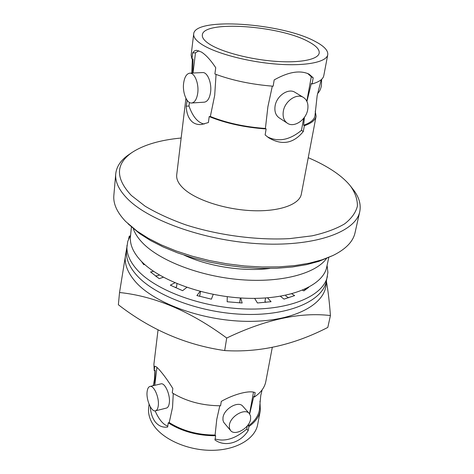 <?xml version="1.0" encoding="UTF-8"?>
<svg xmlns="http://www.w3.org/2000/svg" width="474" height="474" viewBox="0 0 474 474"><rect width="100%" height="100%" fill="white"/><g stroke="black" fill="none" stroke-linecap="round" stroke-linejoin="round"><path stroke-width="0.71" d="M158.043 329.868L153.908 364.204L154.198 370.609L155.176 370.39L154.607 385.368M219.806 405.78L216.772 419.324L215.089 435.055C197.741 435.019 182.449 430.86 169.218 422.577L172.53 407.415L173.271 393.521M262.11 389.871L260.753 395.589L259.705 406.556C259.622 414.003 255.842 420.438 248.358 425.853L248.477 424.266M249.668 413.968L253.78 396.377L254.366 397.022C260.842 392.673 264.658 387.507 265.819 381.529L272.283 347.418M272.307 86.155L267.899 106.715L265.404 128.46C244.922 126.985 226.566 122.997 210.338 116.497L214.692 95.357L216.055 74.436M321.218 79.703L317.159 95.641L315.05 114.969C314.878 119.193 311.074 122.612 303.638 125.219L304.426 117.309M321.645 79.318L321.384 85.83C320.702 89.236 319.435 91.79 317.58 93.497M229.369 425.036L229.386 428.081L230.536 430.481C234.867 436.37 249.377 428.158 250.586 419.247L250.586 416.071L249.36 413.589C245.034 407.836 230.465 416.101 229.369 425.036M249.36 413.589L242.842 406.265C238.511 400.506 224.042 408.647 222.993 417.541L222.952 420.171L223.74 422.37L230.536 430.481M283.298 111.426C282.551 116.794 283.89 120.722 287.333 123.199C294.034 128.069 306.139 119.934 307.715 109.607C308.568 104.031 307.158 99.984 303.473 97.46C296.76 92.863 284.726 101.14 283.298 111.426M303.473 97.46L295.047 92.353C288.352 87.773 276.431 95.932 275.068 106.129C274.351 111.449 275.708 115.348 279.139 117.825L287.333 123.199M147.136 391.56C145.962 399.487 151.443 412.273 155.484 410.834C156.93 410.401 157.854 408.742 158.257 405.863C159.501 397.887 153.926 385.001 149.95 386.464C148.463 386.903 147.521 388.597 147.136 391.56M155.484 410.834L166.451 408.073C167.92 407.634 168.868 405.981 169.289 403.113C170.581 395.174 164.964 382.399 160.917 383.875L149.95 386.464M183.622 83.228C182.348 92.584 186.768 103.622 191.632 103C194.755 102.497 196.787 99.208 197.729 93.135C199.098 83.738 194.618 72.563 189.813 73.162C186.584 73.683 184.522 77.037 183.622 83.228M191.632 103L204.324 102.171C207.494 101.667 209.567 98.402 210.545 92.377C211.967 83.051 207.464 71.971 202.582 72.569L189.813 73.162M181.151 138.023C160.147 140.008 143.794 144.813 132.104 152.421C115.52 163.862 115.265 178.206 131.345 195.46L145.05 206.143C156.592 213.045 170.19 219.296 185.844 224.889C218.431 235.335 257.109 240.419 289.727 238.612L312.153 235.827C325.383 232.823 336.214 228.835 344.639 223.864C351.542 218.461 355.796 212.548 357.396 206.125C357.514 199.554 355.263 192.93 350.642 186.252C346.565 181.109 341.043 176.18 334.081 171.458C326.663 166.445 318.048 161.859 308.242 157.694M350.642 186.252L353.029 189.292C358.99 196.846 361.229 204.306 359.754 211.665C355.909 231.442 316.721 246.385 262.235 243.909C207.825 241.55 149.974 221.482 127.784 199.086C119.021 190.264 115.004 181.868 115.733 173.887C116.551 166.427 120.941 159.999 128.91 154.595L132.104 152.421M115.733 173.887L113.849 195.43C113.096 203.713 117.031 212.393 125.651 221.465L137.105 231.176L148.261 238.268L161.314 244.91L176.02 250.924L192.077 256.161L209.117 260.487L226.75 263.781L244.554 265.973L262.11 267.004L278.996 266.862L294.834 265.576L309.285 263.194L322.065 259.805L332.949 255.51C345.724 249.217 353.083 241.633 355.038 232.77L359.754 211.665M156.616 276.852L155.792 275.975M202.38 44.769C196.212 40.871 193.315 37.28 193.682 33.998C194.518 16.839 282.071 23.042 315.293 41.511C324.121 46.138 328.275 50.552 327.753 54.753C326.568 62.076 305.86 66.336 277.041 64.138C248.269 61.981 216.417 53.58 202.38 44.769M193.682 33.998L191.135 55.156L191.934 58.989L193.066 58.942L192.687 73.026M306.921 101.412L311.3 83.537L312.064 83.981L313.196 77.831L309.101 74.163C300.155 69.933 288.518 71.847 274.191 79.91L273.154 86.215C251.493 84.485 232.076 80.408 214.894 73.991L215.735 67.717C210.788 60.222 206.036 55.008 201.468 52.063L196.414 50.28L194.269 50.985L192.669 52.887L191.934 58.989M315.228 111.094L316.093 116.26L301.334 194.139C299.568 204.395 279.737 211.712 252.909 210.699C226.116 209.745 196.9 200.413 184.256 189.191C178.704 184.226 176.192 179.445 176.713 174.847L185.932 98.337M187.183 100.375L186.217 106.206C186.519 113.553 188.67 118.891 192.663 122.209C195.104 124.016 198.002 124.792 201.349 124.538L208.4 122.553L209.2 116.58L210.338 116.497M186.916 100.393L186.56 99.457M254.366 397.022L255.166 392.691C250.029 390.007 234.334 393.918 221.299 401.371L220.576 405.774C202.285 405.679 186.175 401.377 172.246 392.881L172.832 388.484C168.738 381.902 164.899 376.451 161.302 372.131C157.984 368.02 155.792 366.07 154.725 366.289L154.198 370.609M259.971 401.123L260.333 410.502L257.655 424.609C255.148 438.563 236.976 449.725 213.454 450.3C189.961 450.934 164.958 440.642 154.477 426.517C149.879 420.254 147.935 413.998 148.664 407.735L149.085 404.233M150.27 406.728C150.691 412.818 152.29 417.813 155.081 421.718C158.547 425.984 162.742 427.761 167.672 427.05L168.24 422.832L169.218 422.577M152.901 385.765L153.558 384.645M210.124 44.544C222.513 52.217 250.201 59.457 275.139 61.312C300.119 63.196 318.167 59.511 319.192 53.106C319.642 49.503 316.093 45.705 308.55 41.706C279.767 25.519 202.913 20.08 202.339 35.017C202.007 37.926 204.602 41.102 210.124 44.544M316.093 116.26C315.334 120.135 311.424 123.281 304.373 125.693L303.638 125.219M265.404 128.46L266.121 128.952C244.91 127.47 225.932 123.347 209.2 116.58M312.064 83.981C319.192 81.931 323.096 79.17 323.783 75.686L327.753 54.753M260.333 410.502C259.136 416.658 255.332 421.99 248.933 426.511L248.358 425.853M215.089 435.055L215.646 435.736C197.676 435.766 181.874 431.464 168.24 422.832M215.646 435.736L214.953 439.949C225.156 447.379 240.354 442.941 248.169 430.659L248.933 426.511M266.121 128.952L265.138 134.942L268.586 137.709C281.876 145.642 293.447 143.586 303.295 131.541L304.373 125.693M332.949 255.51L318.848 261.364L306.441 264.664L292.428 266.981L277.083 268.237L260.736 268.379L243.749 267.383L226.519 265.268L209.461 262.081L192.971 257.892L177.43 252.808L163.18 246.972L150.525 240.525L139.694 233.629L128.027 223.787M155.122 410.893C158.903 419.449 163.127 424.538 167.79 426.167M156.953 367.386L154.755 385.332M215.113 438.977C225.026 441.94 235.566 438.622 246.747 429.023L247.333 425.83M249.537 413.796L253.501 392.146M246.747 429.023L248.169 430.659M198.867 50.742L195.495 52.792L192.669 52.887M189.41 102.443L188.972 106.022C192.752 116.681 197.824 122.701 204.199 124.075M188.972 106.022L186.217 106.206M195.495 52.792L193.019 73.014M306.814 101.193L311.294 76.747L307.596 73.417M311.294 76.747L313.196 77.831M267.265 136.743C278.137 142.313 289.543 140.18 301.476 130.35L303.68 118.304M301.476 130.35L303.295 131.541M184.208 255.172C208.27 266.453 243.559 271.916 269.907 268.438M131.417 226.951L130.463 236.603C129.698 244.288 133.076 252.245 140.588 260.475C158.92 280.507 204.987 297.257 248.18 298.318C291.433 299.479 323.256 285.324 326.752 266.986L328.76 257.501M133.271 228.604C134.835 233.297 137.898 238.025 142.467 242.783C159.578 260.736 199.963 276.413 240.602 279.684C281.266 282.996 315.761 273.628 326.491 258.514M130.623 234.974L127.725 241.456L126.511 250.42C125.728 258.425 129.112 266.69 136.672 275.222C155.188 296.102 202.019 313.48 246.047 314.422C290.135 315.471 322.646 300.528 326.337 281.355L327.895 272.443L327.09 265.393M127.014 245.271C126.238 253.217 129.639 261.435 137.223 269.913C155.816 290.681 202.807 308.011 246.966 309.018C291.19 310.126 323.76 295.332 327.416 276.295M142.804 262.714L142.342 262.732M159.11 274.843L159.063 275.252L155.519 276.04M176.968 283.665L176.553 286.894L175.273 287.57M200.538 291.498L199.643 296.345M239.684 302.874L240.348 297.956M265.825 302.341L264.966 301.393L265.582 297.98M288.66 297.767L285.828 296.025L285.988 295.201M305.997 289.454L305.072 289.11M302.489 290.224L303.887 290.882L308.746 287.303M280.389 296.268L284.003 299.118L294.68 295.586L291.759 293.809M254.639 298.383L257.441 302.969L271.069 301.695L267.52 297.838M227.265 296.683L227.165 301.76L242.173 302.999L240.703 297.974M200.099 291.386L196.882 295.563L211.41 299.177L213.217 294.401M174.894 282.788L170.326 285.17L182.597 290.686L186.827 287.374M153.54 271.318L150.56 271.969L159.205 278.659L163.346 277.237M141.483 261.411L143.729 264.658L144.771 264.539M126.44 251.404C123.24 260.961 126.244 271.069 135.451 281.74C154.767 303.911 205.361 321.893 250.894 321.354C296.511 320.957 326.936 303.087 326.112 282.314M326.373 281.183C328.079 290.544 329.424 302.003 330.419 315.548C300.119 311.975 265.553 319.464 226.714 338.027C190.637 311.365 154.909 296.191 119.537 292.505L126.795 247.523M128.608 238.866L129.307 236.064M305.179 289.152L304.178 290.692M144.404 264.581L144.292 264.107M119.537 292.505L118.364 304.752C150.596 329.738 186.039 345.007 224.688 350.57C259.29 352.709 293.661 344.995 327.807 327.427L330.419 315.548M226.714 338.027L224.688 350.57M153.333 385.664L154.488 379.135L154.939 370.443M192.361 58.972L191.757 73.067"/></g></svg>
